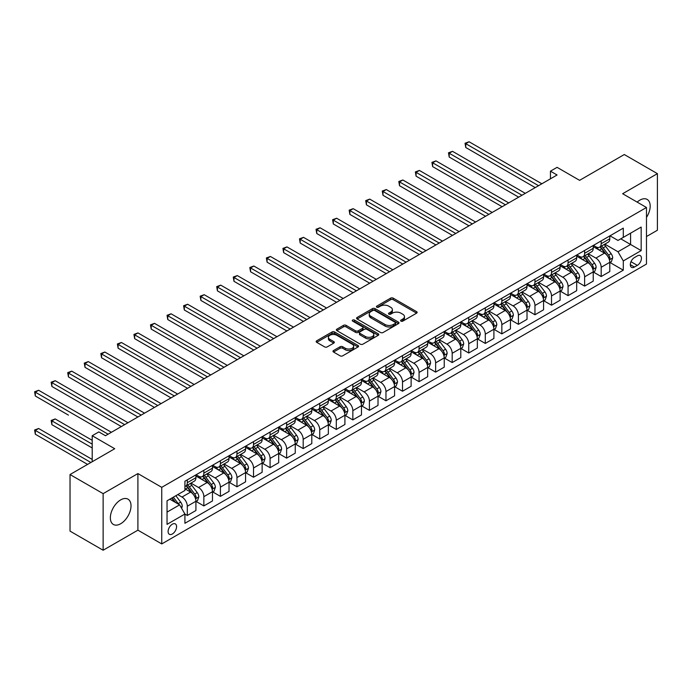 <?xml version="1.0" encoding="UTF-8"?>
<svg xmlns="http://www.w3.org/2000/svg" width="692" height="692" viewBox="0 0 692 692"><rect width="100%" height="100%" fill="white"/><g stroke="black" fill="none" stroke-linecap="round" stroke-linejoin="round"><path stroke-width="1.04" d="M400.971 321.131A1.289 0.744 0 0 0 402.787 321.131L416.601 313.156A1.842 1.064 0 0 0 417.138 312.412A1.842 1.064 0 0 0 416.601 311.659L393.203 298.148A1.842 1.064 0 0 0 390.599 298.148L376.785 306.123A1.289 0.744 0 0 0 376.413 306.651A1.289 0.744 0 0 0 376.785 307.17A1.289 0.744 0 0 0 378.611 307.17L380.392 306.141A5.882 3.399 0 0 1 388.714 306.141L390.669 307.265A5.882 3.399 0 0 1 392.39 309.67A5.882 3.399 0 0 1 390.669 312.066L388.878 313.104A1.289 0.744 0 0 0 388.497 313.632A1.289 0.744 0 0 0 388.878 314.151A1.289 0.744 0 0 0 390.695 314.151L392.485 313.121A5.882 3.399 0 0 1 400.806 313.121L402.753 314.246A5.882 3.399 0 0 1 404.474 316.651A5.882 3.399 0 0 1 402.753 319.047L400.971 320.085A1.289 0.744 0 0 0 400.59 320.604A1.289 0.744 0 0 0 400.971 321.131L400.971 320.085M120.685 523.74A14.61 8.434 120 0 0 130.234 510.869A14.61 8.434 120 0 0 127.994 499.157A14.61 8.434 120 0 0 120.685 499.883A14.61 8.434 120 0 0 111.144 512.755A14.61 8.434 120 0 0 113.384 524.467A14.61 8.434 120 0 0 120.685 523.74M646.475 217.409A14.61 8.434 120 0 0 647.158 199.426A14.61 8.434 120 0 0 639.849 200.144A14.61 8.434 120 0 0 637.159 202.107M172.334 533.99A5.994 3.46 120 0 0 176.252 528.705A5.994 3.46 120 0 0 175.335 523.905A5.994 3.46 120 0 0 172.334 524.199A5.994 3.46 120 0 0 168.424 529.484A5.994 3.46 120 0 0 169.341 534.285A5.994 3.46 120 0 0 172.334 533.99M333.527 350.533A1.842 1.064 0 0 0 332.99 351.285A1.842 1.064 0 0 0 333.527 352.038L340.092 355.826A1.842 1.064 0 0 0 342.696 355.826L358.032 346.969A1.842 1.064 0 0 0 358.577 346.216A1.842 1.064 0 0 0 358.032 345.472L334.634 331.961A1.842 1.064 0 0 0 332.039 331.961L316.694 340.819A1.842 1.064 0 0 0 316.157 341.563A1.842 1.064 0 0 0 316.694 342.315L324.626 346.891A1.842 1.064 0 0 0 327.221 346.891L333.786 343.102A1.842 1.064 0 0 0 334.331 342.358A1.842 1.064 0 0 0 333.786 341.606L329.859 339.331A4.922 2.837 0 0 1 328.415 337.324A4.922 2.837 0 0 1 331.451 334.703A4.922 2.837 0 0 1 336.814 335.317L352.219 344.209A4.922 2.837 0 0 1 353.655 346.216A4.922 2.837 0 0 1 350.619 348.846A4.922 2.837 0 0 1 345.265 348.232L342.696 346.744A1.842 1.064 0 0 0 340.092 346.744L333.527 350.533L333.527 352.038L340.092 348.275L340.092 346.744M646.475 236.543L657.4 230.237L657.4 173.649L624.288 154.532L579.593 180.344L557.077 167.343L550.451 171.166L557.077 174.99L105.452 435.726L98.835 431.903L92.209 435.726L92.209 461.728M103.134 493.647L103.134 550.235L137.907 530.167L137.907 473.579L103.134 493.647L70.03 474.539L114.725 448.727L92.209 435.726M137.907 473.579L161.746 487.341L646.475 207.488L646.475 264.067L161.746 543.929L161.746 487.341M657.4 173.649L622.636 193.725L646.475 207.488M380.522 332.489A1.842 1.064 0 0 0 383.126 332.489L398.462 323.631A1.842 1.064 0 0 0 398.999 322.879A1.842 1.064 0 0 0 398.462 322.126L375.064 308.615A1.842 1.064 0 0 0 372.46 308.615L357.124 317.472A1.842 1.064 0 0 0 356.588 318.225A1.842 1.064 0 0 0 357.124 318.977L380.522 332.489M353.154 321.408A1.289 0.744 0 0 1 354.46 321.59L354.46 320.067L378.247 333.795A1.842 1.064 0 0 1 378.792 334.547A1.842 1.064 0 0 1 378.247 335.3L362.911 344.158A1.842 1.064 0 0 1 360.307 344.158L336.909 330.646L343.474 326.883L343.474 325.352L336.909 329.141A1.842 1.064 0 0 0 336.373 329.894A1.842 1.064 0 0 0 336.909 330.646L336.909 329.141M343.474 326.883A1.842 1.064 0 0 1 346.078 326.883L346.078 325.352A1.842 1.064 0 0 0 343.474 325.352M346.078 325.352L355.567 330.837A1.842 1.064 0 0 0 358.162 330.837L362.522 328.319A1.842 1.064 0 0 0 363.058 327.567A1.842 1.064 0 0 0 362.522 326.814L352.643 321.114A1.289 0.744 0 0 1 352.263 320.586A1.289 0.744 0 0 1 353.058 319.903A1.289 0.744 0 0 1 354.46 320.067M103.134 550.235L70.03 531.119L70.03 474.539M637.332 255.884L634.426 257.571A5.804 3.356 120 0 0 630.628 262.683A5.804 3.356 120 0 0 631.519 267.337A5.804 3.356 120 0 0 634.426 267.051L637.332 265.373A5.804 3.356 120 0 0 641.129 260.253A5.804 3.356 120 0 0 640.238 255.599A5.804 3.356 120 0 0 637.332 255.884M609.989 235.816L617.999 240.444L623.293 237.382L623.293 228.135L184.92 481.225L184.92 490.481L167.04 500.8L167.04 524.354L184.92 514.026L184.92 523.282L623.293 270.183L623.293 260.936L617.999 251.758L604.834 244.155M623.293 237.382L641.173 227.062L641.173 250.608L623.293 260.936M137.907 530.167L161.746 543.929M550.451 171.166L550.451 178.813M620.776 238.835L630.585 244.492L630.585 233.178L641.173 227.062M617.999 251.758L630.585 244.492L641.173 250.608M167.04 512.115L179.626 504.857L169.825 499.192M184.92 514.104L187.307 515.479L187.307 506.233A7.491 4.325 -120 0 0 182.005 497.055L177.766 494.607M187.307 515.479L195.914 510.514L195.914 501.259A7.491 4.325 -120 0 0 190.611 492.081L184.92 488.794M196.113 501.449L203.855 505.921L203.855 496.674A7.491 4.325 -120 0 0 198.561 487.497L190.957 483.103M203.855 505.921L212.47 500.956L212.47 491.701A7.491 4.325 -120 0 0 207.167 482.523L195.914 476.027M212.669 491.891L220.411 496.363L220.411 487.116A7.491 4.325 -120 0 0 215.117 477.938L207.513 473.544M220.411 496.363L229.026 491.398L229.026 482.142A7.491 4.325 -120 0 0 223.724 472.965L212.47 466.469M229.225 482.333L236.967 486.805L236.967 477.558A7.491 4.325 -120 0 0 231.673 468.38L224.061 463.986M236.967 486.805L245.573 481.84L245.573 472.584A7.491 4.325 -120 0 0 240.28 463.406L229.026 456.91M245.772 472.774L253.523 477.246L253.523 468A7.491 4.325 -120 0 0 248.229 458.822L240.617 454.428M253.523 477.246L262.13 472.281L262.13 463.026A7.491 4.325 -120 0 0 256.836 453.848L245.573 447.352M262.329 463.216L270.079 467.688L270.079 458.441A7.491 4.325 -120 0 0 264.785 449.264L257.173 444.869M270.079 467.688L278.686 462.723L278.686 453.468A7.491 4.325 -120 0 0 273.392 444.29L262.13 437.794M278.885 453.658L286.635 458.13L286.635 448.883A7.491 4.325 -120 0 0 281.333 439.705L273.729 435.311M286.635 458.13L295.242 453.165L295.242 443.909A7.491 4.325 -120 0 0 289.948 434.74L278.686 428.236M295.441 444.1L303.191 448.58L303.191 439.325A7.491 4.325 -120 0 0 297.889 430.147L290.285 425.753M303.191 448.58L311.798 443.607L311.798 434.351A7.491 4.325 -120 0 0 306.495 425.182L295.242 418.677M311.997 434.541L319.747 439.022L319.747 429.767A7.491 4.325 -120 0 0 314.445 420.589L306.841 416.195M319.747 439.022L328.354 434.048L328.354 424.793A7.491 4.325 -120 0 0 323.052 415.624L311.798 409.119M328.553 424.983L336.295 429.464L336.295 420.208A7.491 4.325 -120 0 0 331.001 411.031L323.398 406.645M336.295 429.464L344.91 424.49L344.91 415.235A7.491 4.325 -120 0 0 339.608 406.066L328.354 399.561M345.109 415.425L352.851 419.906L352.851 410.65A7.491 4.325 -120 0 0 347.557 401.472L339.954 397.087M352.851 419.906L361.466 414.932L361.466 405.676A7.491 4.325 -120 0 0 356.164 396.507L344.91 390.003M361.665 405.875L369.407 410.347L369.407 401.092A7.491 4.325 -120 0 0 364.113 391.914L356.501 387.529M369.407 410.347L378.014 405.374L378.014 396.118A7.491 4.325 -120 0 0 372.72 386.949L361.466 380.444M378.213 396.317L385.963 400.789L385.963 391.534A7.491 4.325 -120 0 0 380.669 382.356L373.057 377.97M385.963 400.789L394.57 395.815L394.57 386.56A7.491 4.325 -120 0 0 389.276 377.391L378.014 370.886M394.769 386.759L402.519 391.231L402.519 381.975A7.491 4.325 -120 0 0 397.225 372.798L389.613 368.412M402.519 391.231L411.126 386.257L411.126 377.01A7.491 4.325 -120 0 0 405.832 367.833L394.57 361.328M411.325 377.201L419.075 381.673L419.075 372.417A7.491 4.325 -120 0 0 413.773 363.239L406.169 358.854M419.075 381.673L427.682 376.699L427.682 367.452A7.491 4.325 -120 0 0 422.388 358.274L411.126 351.77M427.881 367.642L435.631 372.114L435.631 362.859A7.491 4.325 -120 0 0 430.329 353.681L422.726 349.296M435.631 372.114L444.238 367.141L444.238 357.894A7.491 4.325 -120 0 0 438.936 348.716L427.682 342.211M444.437 358.084L452.187 362.556L452.187 353.301A7.491 4.325 -120 0 0 446.885 344.123L439.282 339.737M452.187 362.556L460.794 357.582L460.794 348.335A7.491 4.325 -120 0 0 455.492 339.158L444.238 332.653M460.993 348.526L468.735 352.998L468.735 343.742A7.491 4.325 -120 0 0 463.441 334.565L455.838 330.179M468.735 352.998L477.35 348.024L477.35 338.777A7.491 4.325 -120 0 0 472.048 329.6L460.794 323.103M477.549 338.968L485.291 343.44L485.291 334.184A7.491 4.325 -120 0 0 479.997 325.006L472.394 320.621M485.291 343.44L493.906 338.466L493.906 329.219A7.491 4.325 -120 0 0 488.604 320.041L477.35 313.545M494.105 329.409L501.847 333.881L501.847 324.626A7.491 4.325 -120 0 0 496.553 315.457L488.941 311.063M501.847 333.881L510.454 328.908L510.454 319.661A7.491 4.325 -120 0 0 505.16 310.483L493.906 303.987M510.653 319.851L518.403 324.323L518.403 315.068A7.491 4.325 -120 0 0 513.109 305.899L505.497 301.504M518.403 324.323L527.01 319.349L527.01 310.103A7.491 4.325 -120 0 0 521.716 300.925L510.454 294.429M527.209 310.293L534.959 314.765L534.959 305.509A7.491 4.325 -120 0 0 529.665 296.34L522.053 291.946M534.959 314.765L543.566 309.791L543.566 300.544A7.491 4.325 -120 0 0 538.272 291.367L527.01 284.87M543.765 300.735L551.515 305.207L551.515 295.951A7.491 4.325 -120 0 0 546.213 286.782L538.61 282.388M551.515 305.207L560.122 300.233L560.122 290.986A7.491 4.325 -120 0 0 554.828 281.808L543.566 275.312M560.321 291.176L568.071 295.648L568.071 286.393A7.491 4.325 -120 0 0 562.769 277.224L555.166 272.83M568.071 295.648L576.678 290.675L576.678 281.428A7.491 4.325 -120 0 0 571.384 272.25L560.122 265.754M576.877 281.618L584.628 286.09L584.628 276.835A7.491 4.325 -120 0 0 579.325 267.666L571.722 263.271M584.628 286.09L593.234 281.125L593.234 271.87A7.491 4.325 -120 0 0 587.932 262.692L576.678 256.196M593.433 272.06L601.175 276.532L601.175 267.285A7.491 4.325 -120 0 0 595.881 258.107L588.278 253.713M601.175 276.532L609.79 271.567L609.79 262.311A7.491 4.325 -120 0 0 604.488 253.134L593.234 246.637M593.433 245.375L595.881 246.785A7.491 4.325 -120 0 0 599.627 247.156A7.491 4.325 -120 0 0 601.175 243.731L601.175 240.903M576.877 254.933L579.325 256.343A7.491 4.325 -120 0 0 583.071 256.715A7.491 4.325 -120 0 0 584.628 253.289L584.628 250.461M560.321 264.491L562.769 265.901A7.491 4.325 -120 0 0 566.514 266.273A7.491 4.325 -120 0 0 568.071 262.848L568.071 260.019M543.765 274.049L546.213 275.459A7.491 4.325 -120 0 0 549.958 275.831A7.491 4.325 -120 0 0 551.515 272.406L551.515 269.577M527.209 283.608L529.665 285.017A7.491 4.325 -120 0 0 533.411 285.389A7.491 4.325 -120 0 0 534.959 281.964L534.959 279.135M510.653 293.166L513.109 294.576A7.491 4.325 -120 0 0 516.855 294.948A7.491 4.325 -120 0 0 518.403 291.522L518.403 288.694M494.105 302.724L496.553 304.134A7.491 4.325 -120 0 0 500.299 304.506A7.491 4.325 -120 0 0 501.847 301.081L501.847 298.252M477.549 312.282L479.997 313.692A7.491 4.325 -120 0 0 483.743 314.064A7.491 4.325 -120 0 0 485.291 310.639L485.291 307.81M460.993 321.841L463.441 323.25A7.491 4.325 -120 0 0 467.187 323.622A7.491 4.325 -120 0 0 468.735 320.197L468.735 317.36M444.437 331.399L446.885 332.809A7.491 4.325 -120 0 0 450.63 333.181A7.491 4.325 -120 0 0 452.187 329.755L452.187 326.918M427.881 340.957L430.329 342.367A7.491 4.325 -120 0 0 434.074 342.739A7.491 4.325 -120 0 0 435.631 339.305L435.631 336.476M411.325 350.515L413.773 351.925A7.491 4.325 -120 0 0 417.518 352.297A7.491 4.325 -120 0 0 419.075 348.863L419.075 346.035M394.769 360.065L397.225 361.483A7.491 4.325 -120 0 0 400.971 361.855A7.491 4.325 -120 0 0 402.519 358.421L402.519 355.593M378.213 369.623L380.669 371.042A7.491 4.325 -120 0 0 384.415 371.414A7.491 4.325 -120 0 0 385.963 367.98L385.963 365.151M361.665 379.181L364.113 380.6A7.491 4.325 -120 0 0 367.859 380.972A7.491 4.325 -120 0 0 369.407 377.538L369.407 374.709M345.109 388.74L347.557 390.158A7.491 4.325 -120 0 0 351.302 390.53A7.491 4.325 -120 0 0 352.851 387.096L352.851 384.268M328.553 398.298L331.001 399.716A7.491 4.325 -120 0 0 334.746 400.088A7.491 4.325 -120 0 0 336.295 396.654L336.295 393.826M311.997 407.856L314.445 409.275A7.491 4.325 -120 0 0 318.19 409.647A7.491 4.325 -120 0 0 319.747 406.213L319.747 403.384M295.441 417.414L297.889 418.833A7.491 4.325 -120 0 0 301.634 419.205A7.491 4.325 -120 0 0 303.191 415.771L303.191 412.942M278.885 426.973L281.333 428.391A7.491 4.325 -120 0 0 285.078 428.763A7.491 4.325 -120 0 0 286.635 425.329L286.635 422.501M262.329 436.531L264.785 437.95A7.491 4.325 -120 0 0 268.531 438.321A7.491 4.325 -120 0 0 270.079 434.887L270.079 432.059M245.772 446.089L248.229 447.508A7.491 4.325 -120 0 0 251.975 447.88A7.491 4.325 -120 0 0 253.523 444.446L253.523 441.617M229.216 455.647L231.673 457.066A7.491 4.325 -120 0 0 235.418 457.438A7.491 4.325 -120 0 0 236.967 454.004L236.967 451.175M212.669 465.206L215.117 466.624A7.491 4.325 -120 0 0 218.862 466.996A7.491 4.325 -120 0 0 220.411 463.562L220.411 460.734M196.113 474.764L198.561 476.183A7.491 4.325 -120 0 0 202.306 476.554A7.491 4.325 -120 0 0 203.855 473.12L203.855 470.292M609.989 262.502L623.293 270.183M599.627 247.156L608.233 242.191A7.491 4.325 -120 0 0 609.79 238.757L609.79 235.929M583.071 256.715L591.677 251.75A7.491 4.325 -120 0 0 593.234 248.316L593.234 245.487M566.514 266.273L575.13 261.308A7.491 4.325 -120 0 0 576.678 257.874L576.678 255.045M549.958 275.831L558.574 270.866A7.491 4.325 -120 0 0 560.122 267.432L560.122 264.603M533.411 285.389L542.018 280.424A7.491 4.325 -120 0 0 543.566 276.99L543.566 274.162M516.855 294.948L525.462 289.983A7.491 4.325 -120 0 0 527.01 286.549L527.01 283.72M500.299 304.506L508.905 299.541A7.491 4.325 -120 0 0 510.454 296.107L510.454 293.278M483.743 314.064L492.349 309.099A7.491 4.325 -120 0 0 493.906 305.665L493.906 302.837M467.187 323.622L475.793 318.649A7.491 4.325 -120 0 0 477.35 315.223L477.35 312.395M450.63 333.181L459.237 328.207A7.491 4.325 -120 0 0 460.794 324.782L460.794 321.953M434.074 342.739L442.69 337.765A7.491 4.325 -120 0 0 444.238 334.34L444.238 331.511M417.518 352.297L426.134 347.323A7.491 4.325 -120 0 0 427.682 343.898L427.682 341.07M400.971 361.855L409.577 356.882A7.491 4.325 -120 0 0 411.126 353.456L411.126 350.628M384.415 371.414L393.021 366.44A7.491 4.325 -120 0 0 394.57 363.015L394.57 360.186M367.859 380.972L376.465 375.998A7.491 4.325 -120 0 0 378.014 372.573L378.014 369.744M351.302 390.53L359.909 385.556A7.491 4.325 -120 0 0 361.466 382.131L361.466 379.303M334.746 400.088L343.353 395.115A7.491 4.325 -120 0 0 344.91 391.689L344.91 388.861M318.19 409.647L326.797 404.673A7.491 4.325 -120 0 0 328.354 401.248L328.354 398.419M301.634 419.205L310.25 414.231A7.491 4.325 -120 0 0 311.798 410.806L311.798 407.977M285.078 428.763L293.693 423.789A7.491 4.325 -120 0 0 295.242 420.364L295.242 417.536M268.531 438.321L277.137 433.348A7.491 4.325 -120 0 0 278.686 429.922L278.686 427.085M251.975 447.88L260.581 442.906A7.491 4.325 -120 0 0 262.13 439.481L262.13 436.643M235.418 457.438L244.025 452.464A7.491 4.325 -120 0 0 245.573 449.039L245.573 446.202M218.862 466.996L227.469 462.022A7.491 4.325 -120 0 0 229.026 458.588L229.026 455.76M202.306 476.554L210.913 471.581A7.491 4.325 -120 0 0 212.47 468.147L212.47 465.318M184.92 486.407A7.491 4.325 -120 0 0 185.75 486.104L194.357 481.139A7.491 4.325 -120 0 0 195.914 477.705L195.914 474.876M185.75 486.104A7.491 4.325 -120 0 0 187.307 482.679L187.307 479.85M179.626 504.857L184.92 514.026M401.481 321.313L402.753 320.578A5.882 3.399 0 0 0 404.474 318.182L404.474 316.651M392.39 309.67L392.39 311.201A5.882 3.399 0 0 1 390.669 313.597L389.388 314.332M416.601 311.659L416.601 313.156L393.203 299.679A1.842 1.064 0 0 0 390.599 299.679L377.304 307.352M398.436 323.64L375.064 310.146A1.842 1.064 0 0 0 372.46 310.146L357.15 318.986M395.218 323.406A1.289 0.744 0 0 0 395.59 322.879A1.289 0.744 0 0 0 395.218 322.351L374.675 310.492A1.289 0.744 0 0 0 372.858 310.492L370.973 311.582A5.882 3.399 0 0 0 369.243 313.986A5.882 3.399 0 0 0 370.973 316.382L385.012 324.487A5.882 3.399 0 0 0 393.333 324.487L395.218 323.406L395.218 324.929A1.289 0.744 0 0 0 395.59 324.41L395.59 322.879M369.243 313.986L369.243 315.517A5.882 3.399 0 0 0 370.973 317.913L370.973 316.382M395.218 324.929L393.333 326.018A5.882 3.399 0 0 1 385.012 326.018L370.973 317.913M346.078 326.883L355.567 332.359A1.842 1.064 0 0 0 358.162 332.359L362.522 329.85A1.842 1.064 0 0 0 363.058 329.098L363.058 327.567M354.46 321.59L378.221 335.317M365.411 336.52A4.922 2.837 0 0 0 370.774 337.134A4.922 2.837 0 0 0 373.81 334.513A4.922 2.837 0 0 0 372.365 332.506L366.942 329.366A1.842 1.064 0 0 0 364.338 329.366L359.987 331.883A1.842 1.064 0 0 0 359.442 332.636A1.842 1.064 0 0 0 359.987 333.388L365.411 336.52L365.411 338.051A4.922 2.837 0 0 0 370.774 338.665A4.922 2.837 0 0 0 373.81 336.044L373.81 334.513M359.442 332.636L359.442 334.167A1.842 1.064 0 0 0 359.987 334.911L359.987 333.388M365.411 338.051L359.987 334.911M353.655 346.216L353.655 347.747A4.922 2.837 0 0 1 350.619 350.368A4.922 2.837 0 0 1 345.265 349.754L342.696 348.275A1.842 1.064 0 0 0 340.092 348.275M328.415 337.324L328.415 338.855A4.922 2.837 0 0 0 329.859 340.862L329.859 339.331M333.769 343.12L329.859 340.862M358.006 346.986L334.634 333.492A1.842 1.064 0 0 0 332.039 333.492L316.72 342.332M609.79 262.614L611.373 261.697L612.697 257.874A4.965 2.863 -120 0 0 611.114 253.653L605.708 246.421A14.324 8.269 -120 0 0 604.142 244.553M598.762 249.829A14.324 8.269 -120 0 0 595.829 246.759M609.332 259.578L610.024 258.09A4.965 2.863 -120 0 0 608.597 255.106L603.19 247.874A14.324 8.269 -120 0 0 601.625 246.006M600.293 246.776A11.894 6.868 60 0 1 602.248 248.999L606.823 255.106M465.759 185.733L502.115 206.718L432.647 166.616L432.647 162.793L435.96 160.881L508.732 202.894M600.033 246.923A14.324 8.269 60 0 1 601.599 248.791L605.197 253.601M538.532 185.69L465.759 143.677L469.072 141.765L541.845 183.778M535.227 187.601L465.759 147.5L465.759 143.677L465.033 143.253L469.072 141.765M465.759 147.5L465.033 143.253M593.234 272.172L594.826 271.255L596.149 267.432A4.965 2.863 -120 0 0 594.558 263.211L589.152 255.979A14.324 8.269 -120 0 0 587.586 254.111M582.206 259.388A14.324 8.269 -120 0 0 579.273 256.317M592.784 269.136L593.468 267.648A4.965 2.863 -120 0 0 592.049 264.664L586.634 257.433A14.324 8.269 -120 0 0 585.069 255.564M583.737 256.334A11.894 6.868 60 0 1 585.692 258.557L590.267 264.664M449.203 195.291L485.559 216.276L416.091 176.175L416.091 172.351L419.404 170.44L492.185 212.453M583.477 256.481A14.324 8.269 60 0 1 585.043 258.35L588.641 263.159M576.678 281.731L578.27 280.814L579.593 276.99A4.965 2.863 -120 0 0 578.01 272.769L572.595 265.538A14.324 8.269 -120 0 0 571.03 263.669M565.649 268.946A14.324 8.269 -120 0 0 562.717 265.875M576.228 278.694L576.912 277.207A4.965 2.863 -120 0 0 575.493 274.214L570.078 266.991A14.324 8.269 -120 0 0 568.513 265.123M567.181 265.892A11.894 6.868 60 0 1 569.135 268.107L573.711 274.222M432.647 204.849L469.003 225.834L399.535 185.733L399.535 181.91L402.848 179.998L475.629 222.011M566.93 266.039A14.324 8.269 60 0 1 568.487 267.908L572.085 272.717M560.122 291.289L561.714 290.372L563.037 286.549A4.965 2.863 -120 0 0 561.454 282.319L556.039 275.096A14.324 8.269 -120 0 0 554.474 273.228M549.093 278.504A14.324 8.269 -120 0 0 546.161 275.433M559.672 288.253L560.356 286.765A4.965 2.863 -120 0 0 558.937 283.772L553.522 276.549A14.324 8.269 -120 0 0 551.957 274.681M550.624 275.451A11.894 6.868 60 0 1 552.579 277.665L557.155 283.781M416.091 214.408L452.447 235.392L382.987 195.291L382.987 191.468L386.292 189.556L459.073 231.569M550.374 275.598A14.324 8.269 60 0 1 551.931 277.466L555.529 282.275M521.976 195.248L449.203 153.235L452.516 151.323L525.289 193.336M518.671 197.159L449.203 157.058L449.203 153.235L448.477 152.811L452.516 151.323M449.203 157.058L448.477 152.811M505.428 204.806L431.92 162.369L435.96 160.881M432.647 166.616L431.92 162.369M488.872 214.364L415.364 171.927L419.404 170.44M416.091 176.175L415.364 171.927M543.566 300.847L545.158 299.93L546.481 296.107A4.965 2.863 -120 0 0 544.898 291.877L539.483 284.654A14.324 8.269 -120 0 0 537.926 282.786M532.537 288.062A14.324 8.269 -120 0 0 529.605 284.992M543.116 297.811L543.8 296.323A4.965 2.863 -120 0 0 542.381 293.33L536.966 286.107A14.324 8.269 -120 0 0 535.409 284.239M534.068 285.009A11.894 6.868 60 0 1 536.023 287.223L540.608 293.339M399.535 223.966L435.891 244.951L366.431 204.849L366.431 201.026L369.736 199.114L442.517 241.127M533.817 285.156A14.324 8.269 60 0 1 535.383 287.024L538.981 291.834M472.316 223.923L398.808 181.486L402.848 179.998M399.535 185.733L398.808 181.486M527.01 310.405L528.601 309.488L529.925 305.665A4.965 2.863 -120 0 0 528.342 301.435L522.927 294.212A14.324 8.269 -120 0 0 521.37 292.344M515.981 297.621A14.324 8.269 -120 0 0 513.049 294.55M526.56 307.369L527.243 305.873A4.965 2.863 -120 0 0 525.825 302.888L520.41 295.666A14.324 8.269 -120 0 0 518.853 293.797M517.521 294.567A11.894 6.868 60 0 1 519.467 296.781L524.052 302.897M382.987 233.524L419.335 254.509L349.875 214.408L349.875 210.584L353.188 208.673L425.961 250.686M517.261 294.714A14.324 8.269 60 0 1 518.827 296.583L522.425 301.392M455.76 233.481L382.252 191.044L386.292 189.556M382.987 195.291L382.252 191.044M510.454 319.963L512.045 319.047L513.369 315.223A4.965 2.863 -120 0 0 511.786 310.993L506.38 303.771A14.324 8.269 -120 0 0 504.814 301.902M499.434 307.179A14.324 8.269 -120 0 0 496.493 304.108M510.004 316.927L510.687 315.431A4.965 2.863 -120 0 0 509.269 312.447L503.863 305.224A14.324 8.269 -120 0 0 502.297 303.356M500.965 304.125A11.894 6.868 60 0 1 502.911 306.34L507.496 312.455M366.431 243.082L402.787 264.067L333.319 223.966L333.319 220.142L336.632 218.231L409.404 260.244M500.705 304.272A14.324 8.269 60 0 1 502.271 306.141L505.869 310.942M439.204 243.039L365.705 200.602L369.736 199.114M366.431 204.849L365.705 200.602M493.906 329.522L495.489 328.605L496.813 324.782A4.965 2.863 -120 0 0 495.23 320.552L489.824 313.329A14.324 8.269 -120 0 0 488.258 311.461M482.878 316.728A14.324 8.269 -120 0 0 479.945 313.666M493.448 326.486L494.14 324.989A4.965 2.863 -120 0 0 492.713 322.005L487.306 314.782A14.324 8.269 -120 0 0 485.741 312.914M484.409 313.684A11.894 6.868 60 0 1 486.364 315.898L490.939 322.014M349.875 252.641L386.231 273.625L316.763 233.524L316.763 229.701L320.076 227.789L392.848 269.802M484.149 313.831A14.324 8.269 60 0 1 485.715 315.699L489.313 320.5M422.648 252.597L349.149 210.16L353.188 208.673M349.875 214.408L349.149 210.16M477.35 339.08L478.933 338.163L480.257 334.34A4.965 2.863 -120 0 0 478.674 330.11L473.267 322.887A14.324 8.269 -120 0 0 471.702 321.019M466.322 326.287A14.324 8.269 -120 0 0 463.389 323.225M476.892 336.044L477.584 334.547A4.965 2.863 -120 0 0 476.157 331.563L470.75 324.34A14.324 8.269 -120 0 0 469.185 322.472M467.853 323.242A11.894 6.868 60 0 1 469.807 325.456L474.383 331.572M333.319 262.199L369.675 283.184L300.207 243.082L300.207 239.259L303.52 237.347L376.292 279.36M467.593 323.389A14.324 8.269 60 0 1 469.159 325.257L472.757 330.058M406.092 262.156L332.592 219.719L336.632 218.231M333.319 223.966L332.592 219.719M460.794 348.638L462.386 347.721L463.709 343.898A4.965 2.863 -120 0 0 462.118 339.668L456.711 332.445A14.324 8.269 -120 0 0 455.146 330.577M449.765 335.845A14.324 8.269 -120 0 0 446.833 332.774M460.344 345.602L461.028 344.106A4.965 2.863 -120 0 0 459.609 341.121L454.194 333.899A14.324 8.269 -120 0 0 452.629 332.03M451.296 332.8A11.894 6.868 60 0 1 453.251 335.014L457.827 341.13M316.763 271.757L353.119 292.742L283.651 252.641L283.651 248.817L286.964 246.906L359.745 288.919M451.037 332.947A14.324 8.269 60 0 1 452.603 334.816L456.201 339.616M389.535 271.714L316.036 229.277L320.076 227.789M316.763 233.524L316.036 229.277M444.238 358.197L445.83 357.28L447.153 353.456A4.965 2.863 -120 0 0 445.57 349.226L440.155 342.004A14.324 8.269 -120 0 0 438.59 340.135M433.209 345.403A14.324 8.269 -120 0 0 430.277 342.332M443.788 355.16L444.472 353.664A4.965 2.863 -120 0 0 443.053 350.68L437.638 343.457A14.324 8.269 -120 0 0 436.072 341.588M434.74 342.358A11.894 6.868 60 0 1 436.695 344.573L441.271 350.688M300.207 281.315L336.563 302.3L267.095 262.199L267.095 258.375L270.408 256.464L343.189 298.477M434.49 342.505A14.324 8.269 60 0 1 436.047 344.374L439.645 349.175M372.988 281.272L299.48 238.835L303.52 237.347M300.207 243.082L299.48 238.835M427.682 367.755L429.274 366.838L430.597 363.015A4.965 2.863 -120 0 0 429.014 358.785L423.599 351.562A14.324 8.269 -120 0 0 422.034 349.694M416.653 354.961A14.324 8.269 -120 0 0 413.721 351.891M427.232 364.71L427.916 363.222A4.965 2.863 -120 0 0 426.497 360.238L421.082 353.015A14.324 8.269 -120 0 0 419.516 351.147M418.184 351.917A11.894 6.868 60 0 1 420.139 354.131L424.715 360.247M283.651 290.874L320.007 311.858L250.547 271.757L250.547 267.934L253.852 266.022L326.633 308.035M417.933 352.064A14.324 8.269 60 0 1 419.49 353.932L423.089 358.733M356.432 290.83L282.924 248.393L286.964 246.906M283.651 252.641L282.924 248.393M411.126 377.313L412.717 376.396L414.041 372.573A4.965 2.863 -120 0 0 412.458 368.343L407.043 361.12A14.324 8.269 -120 0 0 405.486 359.252M400.097 364.52A14.324 8.269 -120 0 0 397.165 361.449M410.676 374.268L411.359 372.78A4.965 2.863 -120 0 0 409.941 369.796L404.526 362.573A14.324 8.269 -120 0 0 402.969 360.705M401.628 361.475A11.894 6.868 60 0 1 403.583 363.689L408.168 369.805M267.095 300.432L303.451 321.417L233.991 281.315L233.991 277.492L237.295 275.58L310.077 317.593M401.377 361.622A14.324 8.269 60 0 1 402.943 363.49L406.541 368.291M339.876 300.389L266.368 257.952L270.408 256.464M267.095 262.199L266.368 257.952M394.57 386.871L396.161 385.954L397.485 382.131A4.965 2.863 -120 0 0 395.902 377.901L390.487 370.678A14.324 8.269 -120 0 0 388.93 368.81M383.541 374.078A14.324 8.269 -120 0 0 380.609 371.007M394.12 383.826L394.803 382.339A4.965 2.863 -120 0 0 393.385 379.354L387.97 372.132A14.324 8.269 -120 0 0 386.413 370.263M385.081 371.033A11.894 6.868 60 0 1 387.027 373.248L391.611 379.363M250.547 309.99L286.895 330.975L217.435 290.874L217.435 287.05L220.748 285.139L293.52 327.152M384.821 371.18A14.324 8.269 60 0 1 386.387 373.049L389.985 377.849M323.32 309.947L249.812 267.51L253.852 266.022M250.547 271.757L249.812 267.51M378.014 396.43L379.605 395.513L380.929 391.689A4.965 2.863 -120 0 0 379.346 387.459L373.931 380.237A14.324 8.269 -120 0 0 372.374 378.368M366.994 383.636A14.324 8.269 -120 0 0 364.053 380.565M377.564 393.385L378.247 391.897A4.965 2.863 -120 0 0 376.829 388.913L371.422 381.69A14.324 8.269 -120 0 0 369.857 379.813M368.525 380.583A11.894 6.868 60 0 1 370.471 382.806L375.055 388.921M233.991 319.54L270.347 340.533L200.879 300.423L200.879 296.6L204.192 294.697L276.964 336.71M368.265 380.738A14.324 8.269 60 0 1 369.831 382.607L373.429 387.408M306.764 319.505L233.265 277.068L237.295 275.58M233.991 281.315L233.265 277.068M361.466 405.988L363.049 405.071L364.373 401.248A4.965 2.863 -120 0 0 362.79 397.018L357.383 389.795A14.324 8.269 -120 0 0 355.818 387.918M350.437 393.194A14.324 8.269 -120 0 0 347.505 390.124M361.008 402.943L361.7 401.455A4.965 2.863 -120 0 0 360.272 398.471L354.866 391.248A14.324 8.269 -120 0 0 353.301 389.371M351.968 390.141A11.894 6.868 60 0 1 353.923 392.364L358.499 398.48M217.435 329.098L253.791 350.091L184.323 309.981L184.323 306.158L187.636 304.246L260.408 346.268M351.709 390.297A14.324 8.269 60 0 1 353.275 392.165L356.873 396.966M290.207 329.063L216.708 286.626L220.748 285.139M217.435 290.874L216.708 286.626M344.91 415.546L346.493 414.629L347.817 410.806A4.965 2.863 -120 0 0 346.234 406.576L340.827 399.353A14.324 8.269 -120 0 0 339.262 397.476M333.881 402.753A14.324 8.269 -120 0 0 330.949 399.682M344.452 412.501L345.144 411.013A4.965 2.863 -120 0 0 343.716 408.029L338.31 400.806A14.324 8.269 -120 0 0 336.745 398.929M335.412 399.699A11.894 6.868 60 0 1 337.367 401.922L341.943 408.038M200.879 338.656L237.235 359.65L167.767 319.54L167.767 315.716L171.08 313.805L243.852 355.826M335.153 399.846A14.324 8.269 60 0 1 336.719 401.723L340.317 406.524M273.651 338.622L200.152 296.185L204.192 294.697M200.879 300.423L200.152 296.185M328.354 425.104L329.946 424.187L331.269 420.364A4.965 2.863 -120 0 0 329.677 416.134L324.271 408.911A14.324 8.269 -120 0 0 322.706 407.034M317.325 412.311A14.324 8.269 -120 0 0 314.393 409.24M327.904 422.059L328.588 420.572A4.965 2.863 -120 0 0 327.169 417.587L321.754 410.365A14.324 8.269 -120 0 0 320.188 408.488M318.856 409.257A11.894 6.868 60 0 1 320.811 411.481L325.387 417.596M184.323 348.214L220.679 369.208L151.211 329.098L151.211 325.275L154.524 323.363L227.305 365.385M318.597 409.404A14.324 8.269 60 0 1 320.162 411.282L323.761 416.082M257.095 348.18L183.596 305.743L187.636 304.246M184.323 309.981L183.596 305.743M311.798 434.663L313.389 433.746L314.713 429.922A4.965 2.863 -120 0 0 313.13 425.692L307.715 418.47A14.324 8.269 -120 0 0 306.149 416.593M300.769 421.869A14.324 8.269 -120 0 0 297.837 418.798M311.348 431.618L312.031 430.13A4.965 2.863 -120 0 0 310.613 427.146L305.198 419.923A14.324 8.269 -120 0 0 303.632 418.046M302.3 418.816A11.894 6.868 60 0 1 304.255 421.039L308.831 427.154M167.767 357.773L204.123 378.766L134.655 338.656L134.655 334.833L137.968 332.921L210.749 374.943M302.049 418.963A14.324 8.269 60 0 1 303.606 420.84L307.205 425.641M240.548 357.738L167.04 315.301L171.08 313.805M167.767 319.54L167.04 315.301M295.242 444.221L296.833 443.304L298.157 439.481A4.965 2.863 -120 0 0 296.574 435.251L291.159 428.028A14.324 8.269 -120 0 0 289.593 426.151M284.213 431.427A14.324 8.269 -120 0 0 281.281 428.357M294.792 441.176L295.475 439.688A4.965 2.863 -120 0 0 294.057 436.704L288.642 429.481A14.324 8.269 -120 0 0 287.076 427.604M285.744 428.374A11.894 6.868 60 0 1 287.699 430.597L292.275 436.713M151.211 367.331L187.567 388.324L118.107 348.214L118.107 344.391L121.411 342.479L194.192 384.501M285.493 428.521A14.324 8.269 60 0 1 287.05 430.398L290.649 435.199M223.992 367.296L150.484 324.859L154.524 323.363M151.211 329.098L150.484 324.859M278.686 453.779L280.277 452.862L281.601 449.039A4.965 2.863 -120 0 0 280.018 444.809L274.603 437.586A14.324 8.269 -120 0 0 273.046 435.709M267.657 440.986A14.324 8.269 -120 0 0 264.725 437.915M278.236 450.734L278.919 449.246A4.965 2.863 -120 0 0 277.501 446.262L272.086 439.039A14.324 8.269 -120 0 0 270.529 437.162M269.188 437.932A11.894 6.868 60 0 1 271.143 440.155L275.727 446.271M134.655 376.889L171.01 397.883L101.551 357.773L101.551 353.949L104.855 352.038L177.636 394.059M268.937 438.079A14.324 8.269 60 0 1 270.503 439.956L274.101 444.757M207.436 376.855L133.928 334.418L137.968 332.921M134.655 338.656L133.928 334.418M262.13 463.337L263.721 462.42L265.045 458.588A4.965 2.863 -120 0 0 263.462 454.367L258.047 447.144A14.324 8.269 -120 0 0 256.49 445.267M251.101 450.544A14.324 8.269 -120 0 0 248.168 447.473M261.68 460.292L262.363 458.805A4.965 2.863 -120 0 0 260.945 455.82L255.53 448.598A14.324 8.269 -120 0 0 253.973 446.721M252.641 447.49A11.894 6.868 60 0 1 254.587 449.713L259.171 455.829M118.107 386.447L154.454 407.441L84.995 367.331L84.995 363.508L88.308 361.596L161.08 403.618M252.381 447.637A14.324 8.269 60 0 1 253.947 449.515L257.545 454.315M190.88 386.413L117.372 343.976L121.411 342.479M118.107 348.214L117.372 343.976M245.573 472.896L247.165 471.97L248.489 468.147A4.965 2.863 -120 0 0 246.906 463.925L241.491 456.703A14.324 8.269 -120 0 0 239.934 454.826M234.553 460.102A14.324 8.269 -120 0 0 231.612 457.031M245.124 469.851L245.807 468.363A4.965 2.863 -120 0 0 244.388 465.379L238.982 458.156A14.324 8.269 -120 0 0 237.417 456.279M236.084 457.049A11.894 6.868 60 0 1 238.031 459.272L242.615 465.387M101.551 396.006L137.907 416.999L68.439 376.889L68.439 373.066L71.752 371.154L144.524 413.176M235.825 457.196A14.324 8.269 60 0 1 237.391 459.073L240.989 463.874M174.323 395.971L100.824 353.534L104.855 352.038M101.551 357.773L100.824 353.534M229.026 482.454L230.609 481.528L231.932 477.705A4.965 2.863 -120 0 0 230.35 473.484L224.943 466.261A14.324 8.269 -120 0 0 223.378 464.384M217.997 469.66A14.324 8.269 -120 0 0 215.065 466.59M228.568 479.409L229.26 477.921A4.965 2.863 -120 0 0 227.832 474.937L222.426 467.714A14.324 8.269 -120 0 0 220.86 465.837M219.528 466.607A11.894 6.868 60 0 1 221.483 468.83L226.059 474.937M84.995 405.564L121.351 426.557L51.883 386.447L51.883 382.624L55.196 380.712L127.968 422.734M219.269 466.754A14.324 8.269 60 0 1 220.835 468.631L224.433 473.432M157.767 405.529L84.268 363.092L88.308 361.596M84.995 367.331L84.268 363.092M212.47 492.003L214.053 491.086L215.376 487.263A4.965 2.863 -120 0 0 213.793 483.042L208.387 475.819A14.324 8.269 -120 0 0 206.821 473.942M201.441 479.219A14.324 8.269 -120 0 0 198.509 476.148M212.011 488.967L212.703 487.479A4.965 2.863 -120 0 0 211.276 484.495L205.87 477.272A14.324 8.269 -120 0 0 204.304 475.395M202.972 476.165A11.894 6.868 60 0 1 204.927 478.388L209.503 484.495M68.439 415.122L35.327 396.006L35.327 392.182L38.64 390.271L111.412 432.292M202.713 476.312A14.324 8.269 60 0 1 204.278 478.189L207.877 482.99M141.211 415.088L67.712 372.651L71.752 371.154M68.439 376.889L67.712 372.651M195.914 501.562L197.505 500.645L198.829 496.821A4.965 2.863 -120 0 0 197.237 492.6L191.831 485.377A14.324 8.269 -120 0 0 190.265 483.5M195.464 498.525L196.147 497.038A4.965 2.863 -120 0 0 194.729 494.053L189.314 486.831A14.324 8.269 -120 0 0 187.748 484.954M186.416 485.723A11.894 6.868 60 0 1 188.371 487.947L192.947 494.053M92.209 440.32L55.196 418.945L51.883 420.857L51.883 424.68L92.209 447.966M186.157 485.871A14.324 8.269 60 0 1 187.722 487.748L191.321 492.548M51.883 424.68L51.156 420.433L92.209 444.143M51.156 420.433L55.196 418.945M124.655 424.646L51.156 382.209L55.196 380.712M51.883 386.447L51.156 382.209M181.607 508.291L182.273 506.38A4.965 2.863 -120 0 0 180.69 502.158L175.855 495.706M92.209 459.436L38.64 428.504L35.327 430.415L35.327 434.239L87.573 464.401M178.623 504.278A4.965 2.863 -120 0 0 178.173 503.612L173.337 497.159M172.1 497.877L175.569 502.513M171.754 498.084L174.695 502.011M35.327 434.239L34.6 429.992L90.886 462.49M34.6 429.992L38.64 428.504M108.108 434.204L34.6 391.767L38.64 390.271M35.327 396.006L34.6 391.767M182.005 497.055L190.611 492.081M198.561 487.497L207.167 482.523M215.117 477.938L223.724 472.965M231.673 468.38L240.28 463.406M248.229 458.822L256.836 453.848M264.785 449.264L273.392 444.29M281.333 439.705L289.948 434.74M297.889 430.147L306.495 425.182M314.445 420.589L323.052 415.624M331.001 411.031L339.608 406.066M347.557 401.472L356.164 396.507M364.113 391.914L372.72 386.949M380.669 382.356L389.276 377.391M397.225 372.798L405.832 367.833M413.773 363.239L422.388 358.274M430.329 353.681L438.936 348.716M446.885 344.123L455.492 339.158M463.441 334.565L472.048 329.6M479.997 325.006L488.604 320.041M496.553 315.457L505.16 310.483M513.109 305.899L521.716 300.925M529.665 296.34L538.272 291.367M546.213 286.782L554.828 281.808M562.769 277.224L571.384 272.25M579.325 267.666L587.932 262.692M595.881 258.107L604.488 253.134M601.175 243.731L609.79 238.757M601.175 267.285L609.79 262.311M584.628 276.835L593.234 271.87M584.628 253.289L593.234 248.316M568.071 286.393L576.678 281.428M568.071 262.848L576.678 257.874M551.515 295.951L560.122 290.986M551.515 272.406L560.122 267.432M534.959 305.509L543.566 300.544M534.959 281.964L543.566 276.99M518.403 315.068L527.01 310.103M518.403 291.522L527.01 286.549M501.847 324.626L510.454 319.661M501.847 301.081L510.454 296.107M485.291 334.184L493.906 329.219M485.291 310.639L493.906 305.665M468.735 343.742L477.35 338.777M468.735 320.197L477.35 315.223M452.187 353.301L460.794 348.335M452.187 329.755L460.794 324.782M435.631 362.859L444.238 357.894M435.631 339.305L444.238 334.34M419.075 372.417L427.682 367.452M419.075 348.863L427.682 343.898M402.519 381.975L411.126 377.01M402.519 358.421L411.126 353.456M385.963 391.534L394.57 386.56M385.963 367.98L394.57 363.015M369.407 401.092L378.014 396.118M369.407 377.538L378.014 372.573M352.851 410.65L361.466 405.676M352.851 387.096L361.466 382.131M336.295 420.208L344.91 415.235M336.295 396.654L344.91 391.689M319.747 429.767L328.354 424.793M319.747 406.213L328.354 401.248M303.191 439.325L311.798 434.351M303.191 415.771L311.798 410.806M286.635 448.883L295.242 443.909M286.635 425.329L295.242 420.364M270.079 458.441L278.686 453.468M270.079 434.887L278.686 429.922M253.523 468L262.13 463.026M253.523 444.446L262.13 439.481M236.967 477.558L245.573 472.584M236.967 454.004L245.573 449.039M220.411 487.116L229.026 482.142M220.411 463.562L229.026 458.588M203.855 496.674L212.47 491.701M203.855 473.12L212.47 468.147M187.307 506.233L195.914 501.259M187.307 482.679L195.914 477.705M630.983 261.706L637.332 265.373M630.317 264.681L634.426 267.051M402.753 320.578L402.753 319.047M388.878 314.151L388.878 313.104M390.669 313.597L390.669 312.066M376.785 307.17L376.785 306.123M390.599 299.679L390.599 298.148M393.203 299.679L393.203 298.148M357.124 318.977L357.124 317.472M372.46 310.146L372.46 308.615M375.064 310.146L375.064 308.615M398.462 323.631L398.462 322.126M385.012 326.018L385.012 324.487M393.333 326.018L393.333 324.487M355.567 332.359L355.567 330.837M358.162 332.359L358.162 330.837M362.522 329.85L362.522 328.319M378.247 335.3L378.247 333.795M342.696 348.275L342.696 346.744M345.265 349.754L345.265 348.232M333.786 343.102L333.786 341.606M316.694 342.315L316.694 340.819M332.039 333.492L332.039 331.961M334.634 333.492L334.634 331.961M358.032 346.969L358.032 345.472M609.418 259.846L612.671 257.969M603.19 247.874L605.708 246.421M599.289 250.132L601.599 248.791M608.597 255.106L611.114 253.653M608.207 257.043L610.024 258.09M592.862 269.404L596.115 267.527M586.634 257.433L589.152 255.979M582.733 259.69L585.043 258.35M592.049 264.664L594.558 263.211M591.651 266.602L593.468 267.648M576.306 278.962L579.559 277.085M570.078 266.991L572.595 265.538M566.177 269.249L568.487 267.908M575.493 274.214L578.01 272.769M575.095 276.16L576.912 277.207M559.75 288.521L563.003 286.644M553.522 276.549L556.039 275.096M549.621 278.807L551.931 277.466M558.937 283.772L561.454 282.319M558.539 285.709L560.356 286.765M543.194 298.079L546.446 296.202M536.966 286.107L539.483 284.654M533.065 288.365L535.383 287.024M542.381 293.33L544.898 291.877M541.983 295.268L543.8 296.323M526.638 307.637L529.89 305.76M520.41 295.666L522.927 294.212M516.509 297.923L518.827 296.583M525.825 302.888L528.342 301.435M525.436 304.826L527.243 305.873M510.091 317.195L513.334 315.318M503.863 305.224L506.38 303.771M499.953 307.482L502.271 306.141M509.269 312.447L511.786 310.993M508.879 314.384L510.687 315.431M493.534 326.754L496.787 324.877M487.306 314.782L489.824 313.329M483.405 317.04L485.715 315.699M492.713 322.005L495.23 320.552M492.323 323.942L494.14 324.989M476.978 336.312L480.231 334.435M470.75 324.34L473.267 322.887M466.849 326.598L469.159 325.257M476.157 331.563L478.674 330.11M475.767 333.501L477.584 334.547M460.422 345.87L463.675 343.993M454.194 333.899L456.711 332.445M450.293 336.156L452.603 334.816M459.609 341.121L462.118 339.668M459.211 343.059L461.028 344.106M443.866 355.428L447.118 353.551M437.638 343.457L440.155 342.004M433.737 345.715L436.047 344.374M443.053 350.68L445.57 349.226M442.655 352.617L444.472 353.664M427.31 364.987L430.562 363.11M421.082 353.015L423.599 351.562M417.181 355.264L419.49 353.932M426.497 360.238L429.014 358.785M426.099 362.175L427.916 363.222M410.754 374.545L414.006 372.668M404.526 362.573L407.043 361.12M400.625 364.822L402.943 363.49M409.941 369.796L412.458 368.343M409.543 371.734L411.359 372.78M394.198 384.103L397.45 382.226M387.97 372.132L390.487 370.678M384.069 374.381L386.387 373.049M393.385 379.354L395.902 377.901M392.995 381.292L394.803 382.339M377.65 393.661L380.894 391.784M371.422 381.69L373.931 380.237M367.513 383.939L369.831 382.607M376.829 388.913L379.346 387.459M376.439 390.85L378.247 391.897M361.094 403.22L364.347 401.343M354.866 391.248L357.383 389.795M350.965 393.497L353.275 392.165M360.272 398.471L362.79 397.018M359.883 400.409L361.7 401.455M344.538 412.778L347.791 410.901M338.31 400.806L340.827 399.353M334.409 403.055L336.719 401.723M343.716 408.029L346.234 406.576M343.327 409.967L345.144 411.013M327.982 422.336L331.234 420.459M321.754 410.365L324.271 408.911M317.853 412.614L320.162 411.282M327.169 417.587L329.677 416.134M326.771 419.525L328.588 420.572M311.426 431.894L314.678 430.017M305.198 419.923L307.715 418.47M301.297 422.172L303.606 420.84M310.613 427.146L313.13 425.692M310.215 429.083L312.031 430.13M294.87 441.453L298.122 439.576M288.642 429.481L291.159 428.028M284.741 431.73L287.05 430.398M294.057 436.704L296.574 435.251M293.659 438.642L295.475 439.688M278.314 451.011L281.566 449.134M272.086 439.039L274.603 437.586M268.185 441.288L270.503 439.956M277.501 446.262L280.018 444.809M277.103 448.2L278.919 449.246M261.758 460.569L265.01 458.692M255.53 448.598L258.047 447.144M251.628 450.847L253.947 449.515M260.945 455.82L263.462 454.367M260.555 457.758L262.363 458.805M245.21 470.127L248.454 468.25M238.982 458.156L241.491 456.703M235.072 460.405L237.391 459.073M244.388 465.379L246.906 463.925M243.999 467.316L245.807 468.363M228.654 479.686L231.907 477.8M222.426 467.714L224.943 466.261M218.525 469.963L220.835 468.631M227.832 474.937L230.35 473.484M227.443 476.874L229.26 477.921M212.098 489.235L215.35 487.358M205.87 477.272L208.387 475.819M201.969 479.521L204.278 478.189M211.276 484.495L213.793 483.042M210.887 486.433L212.703 487.479M195.542 498.794L198.794 496.917M189.314 486.831L191.831 485.377M185.413 489.08L187.722 487.748M194.729 494.053L197.237 492.6M194.331 495.991L196.147 497.038M180.975 507.201L182.238 506.475M178.173 503.612L180.69 502.158"/></g></svg>
